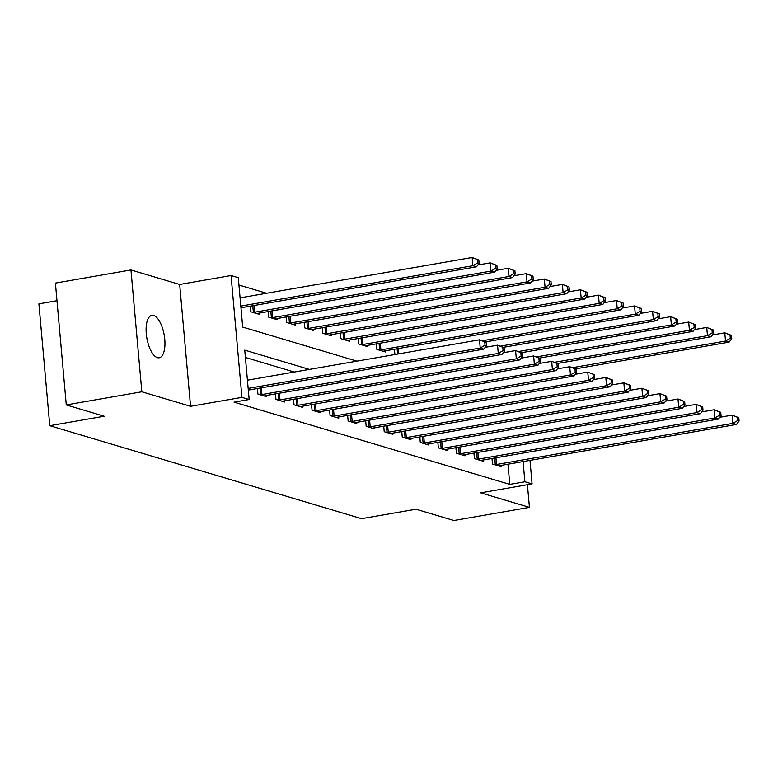 <?xml version="1.0" encoding="UTF-8"?>
<svg xmlns="http://www.w3.org/2000/svg" width="778" height="778" viewBox="0 0 778 778"><rect width="100%" height="100%" fill="white"/><g stroke="black" fill="none" stroke-linecap="round" stroke-linejoin="round"><path stroke-width="1.17" d="M153.645 315.498A21.521 8.811 80.1 0 0 151.836 315.372A21.521 8.811 80.1 0 0 146.527 335.95A21.521 8.811 80.1 0 0 157.409 357.647A21.521 8.811 80.1 0 0 159.218 357.773A21.521 8.811 80.1 0 0 164.528 337.195A21.521 8.811 80.1 0 0 153.645 315.498M56.979 300.716L38.9 303.858L49.773 425.692L361.585 518.673L415.987 509.211L453.885 520.511L529.439 507.363L527.416 484.713M49.773 425.692L104.174 416.23L66.276 404.93L55.403 283.095L130.957 269.956L141.839 391.781L190.552 406.311L241.929 397.373L231.056 275.538L238.282 277.697L242.687 327.081L356.888 361.138M190.552 406.311L179.679 284.476L130.957 269.956M179.679 284.476L231.056 275.538M266.553 293.257L238.934 285.02M66.276 404.93L141.839 391.781M241.063 308.895L241.073 307.757M250.069 306.192L250.565 311.725L259.22 314.312L259.113 313.135M268.109 311.57L268.604 317.113L277.269 319.69L277.163 318.513M286.158 316.957L286.654 322.491L295.309 325.078L295.202 323.901M304.198 322.335L304.694 327.869L313.359 330.456L313.252 329.279M322.248 327.713L322.744 333.256L331.399 335.833L331.292 334.657M340.287 333.101L340.783 338.634L349.448 341.211L349.341 340.044M358.337 338.479L358.833 344.012L367.488 346.599L367.381 345.422M376.377 343.857L376.873 349.4L385.538 351.977L385.431 350.8M394.893 354.525L394.427 349.234M309.372 369.404L244.739 350.139L249.154 399.522L234.042 402.158L509.765 484.373L507.966 464.203M294.259 372.04L245.401 357.462M248.406 391.217L248.415 390.079M257.411 388.514L257.907 394.047L266.572 396.634L266.465 395.457M275.461 393.892L275.957 399.425L284.612 402.012L284.505 400.835M293.501 399.27L293.996 404.813L302.661 407.39L302.554 406.223M311.55 404.657L312.046 410.191L320.701 412.778L320.594 411.601M329.59 410.035L330.086 415.569L338.751 418.156L338.644 416.979M347.64 415.413L348.136 420.956L356.791 423.533L356.684 422.357M365.679 420.801L366.175 426.334L374.84 428.921L374.733 427.744M383.729 426.179L384.225 431.712L392.88 434.299L392.773 433.122M401.769 431.557L402.265 437.1L410.93 439.677L410.823 438.5M419.819 436.935L420.315 442.478L428.97 445.055L428.863 443.888M437.858 442.322L438.354 447.856L447.019 450.443L446.912 449.266M455.908 447.7L456.404 453.234L465.059 455.82L464.952 454.644M473.948 453.078L474.444 458.621L483.109 461.198L483.002 460.031M491.997 458.466L492.493 463.999L501.149 466.586L501.051 465.409M529.993 460.372L532.094 483.897L480.716 492.834L529.439 507.363M532.094 483.897L524.878 481.747L523.079 461.578M509.765 484.373L524.878 481.747M249.154 399.522L241.929 397.373M248.163 388.416L480.24 348.038L483.848 349.118L248.308 390.099M247.423 380.189L479.501 339.811L486.182 342.349L484.733 341.921L485.025 345.208L486.474 345.636L486.182 342.349M485.025 345.208L480.24 348.038L479.501 339.811L484.733 341.921M483.848 349.118L486.474 345.636M240.966 307.777L476.496 266.796L472.888 265.716L472.158 257.489L240.081 297.867M477.391 259.599L472.158 257.489L478.83 260.027L477.391 259.599L477.682 262.886L479.122 263.324L478.83 260.027M477.682 262.886L472.888 265.716L240.81 306.094M479.122 263.324L476.496 266.796M260.26 394.747L260.708 394.709A3.365 0.613 174.9 0 0 261.943 394.543L498.28 353.426L501.888 354.496L265.551 395.613A3.365 0.613 174.9 0 0 264.53 395.846L264.219 395.934M485.19 347.338L497.55 345.189L504.222 347.727L502.783 347.299L503.074 350.586L504.514 351.024L504.222 347.727M503.074 350.586L498.28 353.426L497.55 345.189L502.783 347.299M501.888 354.496L504.514 351.024M278.3 400.125L278.757 400.087A3.365 0.613 174.9 0 0 279.992 399.921L516.329 358.804L519.937 359.874L283.6 400.991A3.365 0.613 174.9 0 0 282.579 401.224L282.268 401.312M503.23 352.716L515.59 350.567L522.271 353.105L520.822 352.677L521.114 355.974L522.563 356.402L522.271 353.105M521.114 355.974L516.329 358.804L515.59 350.567L520.822 352.677M519.937 359.874L522.563 356.402M296.35 405.513L296.797 405.464A3.365 0.613 174.9 0 0 298.032 405.299L534.369 364.182L537.977 365.261L301.64 406.379A3.365 0.613 174.9 0 0 300.619 406.602L300.308 406.69M521.279 358.104L533.64 355.954L540.311 358.493L538.872 358.065L539.164 361.352L540.603 361.78L540.311 358.493M539.164 361.352L534.369 364.182L533.64 355.954L538.872 358.065M537.977 365.261L540.603 361.78M256.876 313.612L257.187 313.524A3.365 0.613 -5.1 0 1 258.208 313.291L494.545 272.174L490.937 271.104L490.198 262.867L477.838 265.016M495.43 264.977L490.198 262.867L496.879 265.405L495.43 264.977L495.722 268.274L497.171 268.702L496.879 265.405M495.722 268.274L490.937 271.104L254.601 312.221A3.365 0.613 -5.1 0 1 253.365 312.386L252.908 312.425M497.171 268.702L494.545 272.174M274.916 318.99L275.227 318.902A3.365 0.613 -5.1 0 1 276.248 318.679L512.585 277.561L508.977 276.482L508.248 268.254L495.887 270.404M513.48 270.355L508.248 268.254L514.919 270.793L513.48 270.355L513.772 273.652L515.211 274.08L514.919 270.793M513.772 273.652L508.977 276.482L272.64 317.599A3.365 0.613 -5.1 0 1 271.405 317.764L270.958 317.813M515.211 274.08L512.585 277.561M292.966 324.377L293.277 324.28A3.365 0.613 -5.1 0 1 294.298 324.056L530.635 282.939L527.027 281.86L526.288 273.632L513.927 275.782M531.52 275.743L526.288 273.632L532.969 276.171L531.52 275.743L531.821 279.03L533.261 279.467L532.969 276.171M531.821 279.03L527.027 281.86L290.69 322.977A3.365 0.613 -5.1 0 1 289.455 323.142L288.998 323.191M533.261 279.467L530.635 282.939M314.39 410.891L314.847 410.842A3.365 0.613 174.9 0 0 316.082 410.677L552.419 369.56L556.027 370.639L319.69 411.757A3.365 0.613 174.9 0 0 318.669 411.98L318.358 412.077M539.319 363.482L551.68 361.332L558.361 363.871L556.912 363.443L557.204 366.73L558.653 367.167L558.361 363.871M557.204 366.73L552.419 369.56L551.68 361.332L556.912 363.443M556.027 370.639L558.653 367.167M311.006 329.755L311.317 329.668A3.365 0.613 -5.1 0 1 312.338 329.434L548.675 288.317L545.067 287.247L544.337 279.01L531.977 281.159M549.569 281.121L544.337 279.01L551.009 281.548L549.569 281.121L549.861 284.417L551.301 284.845L551.009 281.548M549.861 284.417L545.067 287.247L308.73 328.365A3.365 0.613 -5.1 0 1 307.505 328.53L307.047 328.569M551.301 284.845L548.675 288.317M332.439 416.269L332.887 416.23A3.365 0.613 174.9 0 0 334.122 416.065L570.459 374.947L574.067 376.017L337.73 417.134A3.365 0.613 174.9 0 0 336.709 417.368L336.397 417.455M557.369 368.86L569.729 366.71L576.401 369.249L574.961 368.821L575.253 372.117L576.692 372.545L576.401 369.249M575.253 372.117L570.459 374.947L569.729 366.71L574.961 368.821M574.067 376.017L576.692 372.545M329.055 335.133L329.366 335.046A3.365 0.613 -5.1 0 1 330.387 334.822L566.724 293.705L563.116 292.625L562.377 284.398L550.017 286.547M567.609 286.499L562.377 284.398L569.058 286.936L567.609 286.499L567.911 289.795L569.35 290.223L569.058 286.936M567.911 289.795L563.116 292.625L326.779 333.743A3.365 0.613 -5.1 0 1 325.544 333.908L325.087 333.957M569.35 290.223L566.724 293.705M350.479 421.657L350.936 421.608A3.365 0.613 174.9 0 0 352.171 421.443L588.508 380.325L592.116 381.405L355.779 422.522A3.365 0.613 174.9 0 0 354.758 422.746L354.447 422.833M575.409 374.247L587.769 372.098L594.45 374.636L593.001 374.199L593.293 377.495L594.742 377.923L594.45 374.636M593.293 377.495L588.508 380.325L587.769 372.098L593.001 374.199M592.116 381.405L594.742 377.923M347.095 340.511L347.406 340.424A3.365 0.613 -5.1 0 1 348.427 340.2L584.764 299.083L581.156 298.003L580.427 289.776L568.066 291.925M585.659 291.886L580.427 289.776L587.098 292.314L585.659 291.886L585.951 295.173L587.39 295.611L587.098 292.314M585.951 295.173L581.156 298.003L344.819 339.12A3.365 0.613 -5.1 0 1 343.594 339.286L343.137 339.334M587.39 295.611L584.764 299.083M368.529 427.034L368.976 426.986A3.365 0.613 174.9 0 0 370.211 426.821L606.548 385.703L610.156 386.783L373.819 427.9A3.365 0.613 174.9 0 0 372.798 428.124L372.487 428.221M593.458 379.625L605.819 377.476L612.49 380.014L611.051 379.586L611.343 382.873L612.782 383.311L612.49 380.014M611.343 382.873L606.548 385.703L605.819 377.476L611.051 379.586M610.156 386.783L612.782 383.311M365.145 345.899L365.456 345.811A3.365 0.613 -5.1 0 1 366.477 345.578L602.814 304.461L599.206 303.391L598.467 295.154L586.116 297.303M603.699 297.264L598.467 295.154L605.148 297.692L603.699 297.264L604 300.561L605.44 300.989L605.148 297.692M604 300.561L599.206 303.391L362.869 344.508A3.365 0.613 -5.1 0 1 361.634 344.673L361.177 344.712M605.44 300.989L602.814 304.461M386.569 432.412L387.026 432.374A3.365 0.613 174.9 0 0 388.261 432.208L624.598 391.091L628.206 392.161L391.869 433.278A3.365 0.613 174.9 0 0 390.848 433.511L390.537 433.599M611.498 385.003L623.859 382.854L630.54 385.392L629.091 384.964L629.392 388.261L630.832 388.689L630.54 385.392M629.392 388.261L624.598 391.091L623.859 382.854L629.091 384.964M628.206 392.161L630.832 388.689M383.184 351.277L383.496 351.189A3.365 0.613 -5.1 0 1 384.517 350.966L620.854 309.848L617.246 308.769L616.516 300.532L604.156 302.691M621.748 302.642L616.516 300.532L623.188 303.08L621.748 302.642L622.04 305.939L623.479 306.367L623.188 303.08M622.04 305.939L617.246 308.769L380.909 349.886A3.365 0.613 -5.1 0 1 379.683 350.051L379.226 350.1M623.479 306.367L620.854 309.848M404.618 437.8L405.075 437.751A3.365 0.613 174.9 0 0 406.301 437.586L642.638 396.469L646.246 397.548L409.909 438.666A3.365 0.613 174.9 0 0 408.888 438.889L408.576 438.977M629.548 390.391L641.908 388.232L648.58 390.78L647.14 390.342L647.432 393.639L648.871 394.067L648.58 390.78M647.432 393.639L642.638 396.469L641.908 388.232L647.14 390.342M646.246 397.548L648.871 394.067M485.326 341.941L638.903 315.226L635.295 314.147L634.556 305.919L622.206 308.069M639.788 308.03L634.556 305.919L641.237 308.458L639.788 308.03L640.09 311.317L641.529 311.745L641.237 308.458M640.09 311.317L635.295 314.147L482.564 340.725M641.529 311.745L638.903 315.226M422.658 443.178L423.115 443.129A3.365 0.613 174.9 0 0 424.35 442.964L660.687 401.847L664.295 402.926L427.958 444.044A3.365 0.613 174.9 0 0 426.937 444.267L426.626 444.355M647.588 395.769L659.948 393.619L666.629 396.158L665.18 395.73L665.482 399.017L666.921 399.445L666.629 396.158M665.482 399.017L660.687 401.847L659.948 393.619L665.18 395.73M664.295 402.926L666.921 399.445M503.376 347.328L656.953 320.604L653.335 319.534L652.606 311.297L640.245 313.446M657.838 313.408L652.606 311.297L659.277 313.835L657.838 313.408L658.13 316.704L659.579 317.132L659.277 313.835M658.13 316.704L653.335 319.534L500.604 346.103M659.579 317.132L656.953 320.604M440.708 448.556L441.165 448.517A3.365 0.613 174.9 0 0 442.39 448.352L678.727 407.234L682.335 408.304L445.998 449.421A3.365 0.613 174.9 0 0 444.977 449.655L444.666 449.742M665.637 401.147L677.998 398.997L684.669 401.536L683.23 401.108L683.522 404.404L684.961 404.832L684.669 401.536M683.522 404.404L678.727 407.234L677.998 398.997L683.23 401.108M682.335 408.304L684.961 404.832M521.425 352.706L674.993 325.992L671.385 324.912L670.646 316.675L658.295 318.824M675.878 318.786L670.646 316.675L677.327 319.213L675.878 318.786L676.179 322.082L677.619 322.51L677.327 319.213M676.179 322.082L671.385 324.912L518.654 351.481M677.619 322.51L674.993 325.992M458.748 453.934L459.205 453.895A3.365 0.613 174.9 0 0 460.44 453.73L696.777 412.612L700.385 413.692L464.048 454.809A3.365 0.613 174.9 0 0 463.027 455.033L462.716 455.12M683.687 406.524L696.038 404.375L702.719 406.923L701.27 406.486L701.571 409.782L703.011 410.21L702.719 406.923M701.571 409.782L696.777 412.612L696.038 404.375L701.27 406.486M700.385 413.692L703.011 410.21M539.465 358.084L693.042 331.37L689.425 330.29L688.695 322.063L676.335 324.212M693.927 324.173L688.695 322.063L695.367 324.601L693.927 324.173L694.219 327.46L695.668 327.888L695.367 324.601M694.219 327.46L689.425 330.29L536.694 356.859M695.668 327.888L693.042 331.37M476.797 459.321L477.254 459.273A3.365 0.613 174.9 0 0 478.48 459.108L714.817 417.99L718.425 419.07L482.088 460.187A3.365 0.613 174.9 0 0 481.067 460.411L480.755 460.498M701.727 411.912L714.087 409.763L720.759 412.301L719.319 411.873L719.611 415.16L721.05 415.588L720.759 412.301M719.611 415.16L714.817 417.99L714.087 409.763L719.319 411.873M718.425 419.07L721.05 415.588M557.515 363.462L711.082 336.748L707.474 335.668L706.735 327.441L694.384 329.59M711.967 329.551L706.735 327.441L713.416 329.979L711.967 329.551L712.269 332.838L713.708 333.276L713.416 329.979M712.269 332.838L707.474 335.668L554.743 362.247M713.708 333.276L711.082 336.748M494.837 464.699L495.294 464.651A3.365 0.613 174.9 0 0 496.529 464.485L732.866 423.368L736.474 424.448L500.137 465.565A3.365 0.613 174.9 0 0 499.116 465.798L498.805 465.886M719.776 417.29L732.127 415.141L738.808 417.679L737.359 417.251L737.661 420.538L739.1 420.976L738.808 417.679M737.661 420.538L732.866 423.368L732.127 415.141L737.359 417.251M736.474 424.448L739.1 420.976M575.555 368.85L729.132 342.126L725.514 341.056L724.785 332.819L712.424 334.968M730.017 334.929L724.785 332.819L731.456 335.357L730.017 334.929L730.309 338.226L731.758 338.654L731.456 335.357M730.309 338.226L725.514 341.056L572.783 367.624M731.758 338.654L729.132 342.126M260.708 394.709L260.115 388.037M261.943 394.543L261.35 387.823M278.757 400.087L278.164 393.425M279.992 399.921L279.39 393.211M296.797 405.464L296.204 398.803M298.032 405.299L297.439 398.589M253.998 305.511L254.601 312.221M252.772 305.725L253.365 312.386M272.047 310.889L272.64 317.599M270.812 311.103L271.405 317.764M290.087 316.267L290.69 322.977M288.862 316.481L289.455 323.142M314.847 410.842L314.254 404.181M316.082 410.677L315.479 403.967M308.137 321.654L308.73 328.365M306.902 321.868L307.505 328.53M332.887 416.23L332.294 409.568M334.122 416.065L333.529 409.354M326.176 327.032L326.779 333.743M324.951 327.246L325.544 333.908M350.936 421.608L350.343 414.946M352.171 421.443L351.568 414.732M344.226 332.41L344.819 339.12M342.991 332.624L343.594 339.286M368.976 426.986L368.383 420.324M370.211 426.821L369.618 420.11M362.266 337.788L362.869 344.508M361.041 338.002L361.634 344.673M387.026 432.374L386.433 425.702M388.261 432.208L387.658 425.488M380.316 343.176L380.909 349.886M379.081 343.39L379.683 350.051M405.075 437.751L404.472 431.09M406.301 437.586L405.708 430.876M398.355 348.554L398.832 353.844M397.13 348.768L397.597 354.058M423.115 443.129L422.522 436.468M424.35 442.964L423.747 436.254M441.165 448.517L440.562 441.846M442.39 448.352L441.797 441.632M459.205 453.895L458.612 447.233M460.44 453.73L459.837 447.019M477.254 459.273L476.651 452.611M478.48 459.108L477.887 452.397M495.294 464.651L494.701 457.989M496.529 464.485L495.926 457.775"/></g></svg>
